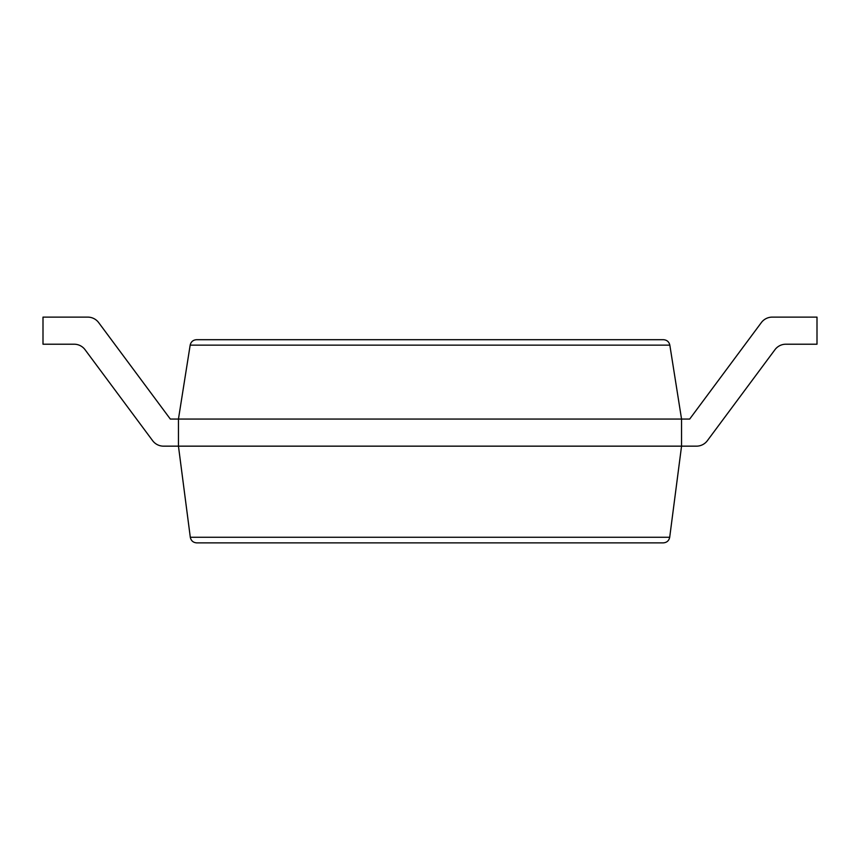 <?xml version="1.0" encoding="UTF-8"?>
<svg xmlns="http://www.w3.org/2000/svg" width="860" height="860" viewBox="0 0 860 860"><rect width="100%" height="100%" fill="white"/><g stroke="black" fill="none" stroke-linecap="round" stroke-linejoin="round"><path stroke-width="1.29" d="M85.043 349.687L152.639 440.685L85.043 349.687A13.545 13.545 0 0 0 74.164 344.215L43 344.215L43 317.125L87.784 317.125A13.545 13.545 0 0 1 98.663 322.597L170.323 419.067L178.45 419.067L190.167 345.139C190.963 341.775 193.091 339.958 196.531 339.7L663.468 339.7C666.909 339.958 669.037 341.775 669.832 345.139L681.55 419.067L681.55 446.157L669.703 537.253C668.972 540.714 666.833 542.596 663.307 542.875L196.693 542.875C193.167 542.596 191.027 540.714 190.297 537.253L669.703 537.253M774.957 349.687L707.361 440.685L774.957 349.687A13.545 13.545 0 0 1 785.836 344.215L817 344.215L817 317.125L772.216 317.125A13.545 13.545 0 0 0 761.337 322.597L689.677 419.067L178.45 419.067L178.45 446.157L190.297 537.253M152.639 440.685A13.545 13.545 0 0 0 163.518 446.157L696.482 446.157A13.545 13.545 0 0 0 707.361 440.685M43 317.125L87.784 317.125M98.663 322.597L170.323 419.067M761.337 322.597L689.677 419.067M681.55 446.157L696.482 446.157M190.167 345.139L669.832 345.139"/></g></svg>
